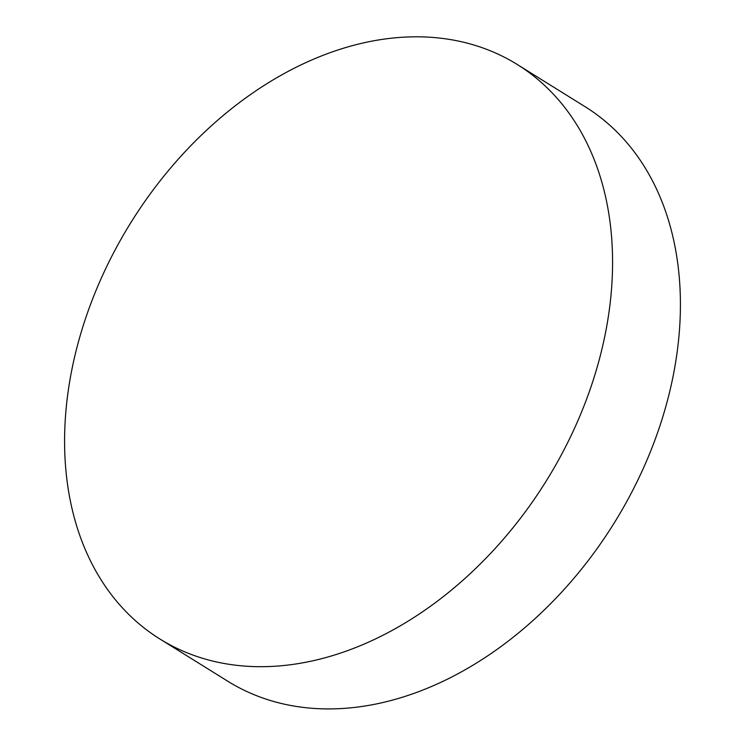 <?xml version="1.0" encoding="UTF-8"?>
<svg xmlns="http://www.w3.org/2000/svg" width="745" height="745" viewBox="0 0 745 745"><rect width="100%" height="100%" fill="white"/><g stroke="black" fill="none" stroke-linecap="round" stroke-linejoin="round"><path stroke-width="1.12" d="M159.886 638.996L227.728 681.2A338.286 244.602 -58.1 0 0 306.279 707.75A338.286 244.602 -58.1 0 0 661.448 421.13A338.286 244.602 -58.1 0 0 585.114 106.721L517.272 64.508A338.286 244.602 -58.1 0 0 83.552 324.578A338.286 244.602 -58.1 0 0 159.886 638.996A338.286 244.602 -58.1 0 0 593.607 378.926A338.286 244.602 -58.1 0 0 517.272 64.508"/></g></svg>
